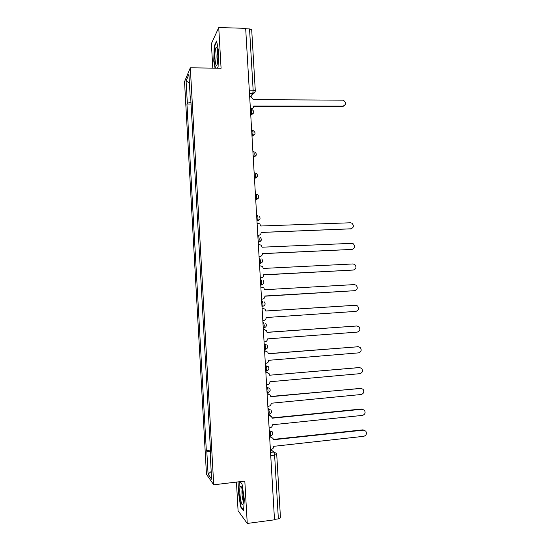 <?xml version="1.0" encoding="UTF-8"?>
<svg xmlns="http://www.w3.org/2000/svg" width="551" height="551" viewBox="0 0 551 551"><rect width="100%" height="100%" fill="white"/><g stroke="black" fill="none" stroke-linecap="round" stroke-linejoin="round"><path stroke-width="0.83" d="M236.448 482.091L238.08 510.743L247.254 523.45L274.501 519.813L245.663 28.328L218.74 27.55L211.398 43.632L212.796 68.145M190.309 67.794L184.537 81.706L206.467 474.28L213.719 484.797L190.309 67.794L221.082 68.269L218.74 27.55M247.254 523.45L244.816 481.092L213.719 484.797M280.466 517.919L278.365 518.877L274.625 455.326L273.806 452.013L270.589 449.458M274.481 519.393L278.365 518.877M245.691 28.824L249.541 28.934L251.704 29.788M190.963 102.369L187.333 103.202L186.093 80.956L188.917 74.227L190.205 97.128L190.68 97.272M210.764 455.333L210.296 455.498L210.806 456.132L190.618 96.246L190.205 97.128M210.296 455.498L211.625 479.17L208.078 474.108L206.797 451.138L210.537 451.393M187.333 103.202L186.947 104.022L206.322 450.546L206.797 451.138M217.383 68.214L218.093 66.864L218.595 51.45L216.612 41.015L214.215 46.091L213.774 61.106L215.069 68.179M239.017 481.781L238.411 491.898L240.601 506.872L243.563 510.832L244.313 499.302L242.02 483.971L240.05 481.657M191.059 104.043L186.947 104.022M210.468 450.098L206.322 450.546M186.093 80.956L189.413 82.96M211.198 471.504L208.078 474.108M214.132 61.113L213.774 61.106M214.69 46.098L214.215 46.091M241.124 506.803L240.601 506.872M238.769 491.85L238.411 491.898M250.381 108.699L251.222 108.699C252.826 108.54 253.653 107.652 253.715 106.019L343.053 106.129C346.496 104.435 346.517 102.452 343.128 100.172L253.343 99.641L251.111 96.811L249.679 96.735M344.416 105.764L342.502 106.57L253.722 106.274M252.964 108.01L250.409 109.153M215.276 50.355C214.084 58.055 216.075 70.528 217.39 63.365L217.542 62.47C218.375 57.304 217.679 47.434 216.481 47.296C215.999 47.179 215.593 48.199 215.276 50.355M217.562 50.671L217.19 52.276C216.777 56.298 216.915 59.57 217.59 62.105M215.434 68.186L214.105 60.968L214.539 46.408L216.75 41.745M240.27 486.712C238.659 489.667 241.331 507.96 242.888 504.379L243.239 502.967C243.983 498.242 242.089 485.913 240.697 486.306L240.27 486.712M242.178 489.495C241.49 491.389 242.309 499.509 243.37 501.21M243.611 510.116L240.883 506.486L238.762 491.974L239.375 481.739M240.022 481.664L242.027 484.019M257.813 235.311L258.66 235.277C260.258 235.05 261.091 234.113 261.153 232.46L350.753 228.837C353.804 227.632 354.19 225.738 351.903 223.169L350.374 222.776L260.775 226.006L259.79 223.844L257.097 223.21M351.139 228.796L261.153 232.412M258.66 235.277L257.82 235.463M259.053 256.552L259.907 256.511C261.505 256.277 262.338 255.327 262.407 253.667L352.048 249.417C355.037 248.26 355.464 246.393 353.329 243.811L351.662 243.349L262.021 247.206L261.16 245.147L258.343 244.43M352.213 249.403L262.4 253.57M259.907 256.511L259.06 256.649M260.306 277.828L261.153 277.787C262.758 277.532 263.592 276.581 263.654 274.915L353.336 270.038C356.27 268.922 356.738 267.077 354.748 264.487L352.957 263.95L263.275 268.44L262.51 266.484L259.59 265.685M353.232 270.052L263.647 274.763M261.153 277.787L260.306 277.876M261.553 299.145L262.407 299.097C264.012 298.835 264.845 297.871 264.907 296.204L354.637 290.687C357.509 289.619 358.019 287.787 356.146 285.204L354.252 284.598L264.528 289.716L263.846 287.856L260.843 286.981M354.637 290.687L264.893 296.004M262.806 320.503L263.66 320.448C265.265 320.172 266.099 319.201 266.161 317.534L355.932 311.377C358.756 310.344 359.3 308.532 357.544 305.95L355.547 305.275L265.782 311.033L265.169 309.263L262.91 308.264M262.09 308.284L262.551 308.257M265.775 310.998L355.278 305.275M262.09 308.312L262.944 308.264M264.067 341.902L264.914 341.84C266.519 341.551 267.352 340.573 267.421 338.899L357.234 332.108C360.01 331.096 360.581 329.305 358.935 326.736L356.848 325.992L267.035 332.391L266.484 330.696L264.514 329.629M263.344 329.608L263.798 329.581M267.028 332.301L356.938 325.985M263.35 329.691L264.198 329.629M265.32 363.336L266.174 363.267C267.779 362.971 268.613 361.979 268.674 360.306L358.536 352.874C361.27 351.889 361.862 350.112 360.313 347.55L358.15 346.744L268.296 353.783L267.8 352.165L265.052 350.939L266.078 351.063M264.597 350.973L265.052 350.939M268.289 353.646L358.467 346.737M264.604 351.104L265.451 351.035M266.581 384.812L267.435 384.736C269.04 384.426 269.873 383.434 269.942 381.753L359.837 373.674C362.53 372.71 363.15 370.954 361.69 368.399L359.459 367.538L269.556 375.217L359.982 367.545M265.851 372.373L267.621 372.572M269.542 375.011L269.102 373.668L266.312 372.338M265.864 372.559L266.712 372.483M267.841 406.328L268.695 406.252C270.307 405.929 271.14 404.923 271.202 403.236L361.146 394.516C363.798 393.572 364.438 391.823 363.061 389.281L360.76 388.365L270.816 396.692L270.41 395.205L267.566 393.772L269.122 394.13M267.111 393.813L267.566 393.772M270.803 396.445L361.484 388.4M267.125 394.048L267.972 393.972M269.108 427.886L269.962 427.796C271.567 427.466 272.408 426.453 272.469 424.759L362.455 415.392C365.072 414.462 365.733 412.733 364.431 410.199L362.069 409.235L272.084 418.202L271.705 416.77L268.826 415.247L270.596 415.736M268.371 415.296L268.826 415.247M272.063 417.906L361.47 409.007L362.978 409.297M268.385 415.585L269.239 415.502M270.376 449.485L271.23 449.389C272.841 449.044 273.675 448.025 273.737 446.331L363.77 436.309C366.353 435.386 367.028 433.671 365.795 431.151L363.385 430.138L273.351 439.76L273.007 438.376L270.093 436.771L272.036 437.391M269.632 436.819L270.093 436.771M273.33 439.409L362.778 429.863L364.459 430.241M269.653 437.157L270.507 437.067M270.169 436.144L270.644 433.809L269.838 430.572L269.239 430.159M269.267 430.627L272.352 431.888C273.2 433.892 272.566 435.276 270.451 436.027L269.591 436.117M268.895 414.435L269.37 412.024L268.564 408.87L267.972 408.532M268 408.925L271.044 410.144C271.932 412.162 271.306 413.546 269.163 414.304L268.316 414.386M267.621 392.767L268.089 390.287L267.297 387.215L266.705 386.947M266.725 387.263L269.735 388.441C270.679 390.459 270.059 391.857 267.876 392.622L267.042 392.698M266.353 371.133L266.815 368.585L266.03 365.595L265.444 365.403M265.458 365.644L268.427 366.773C269.425 368.798 268.812 370.203 266.594 370.988L265.775 371.057M264.514 349.596L265.313 349.389L265.541 346.923L264.762 344.017L264.184 343.9M264.191 344.065L267.111 345.14C268.172 347.178 267.572 348.597 265.313 349.389L264.508 349.451M263.247 328.038L264.032 327.838L264.273 325.304L263.495 322.48L262.923 322.431M262.923 322.521L263.495 322.48M261.987 306.528L262.751 306.335L263.006 303.725L262.235 300.984L261.663 301.004L262.235 300.984M260.733 285.101L261.477 284.867L261.739 282.188L260.974 279.529L260.403 279.557M259.48 263.743L260.203 263.44L260.478 260.692L259.721 258.116L259.149 258.137M258.226 242.426L258.936 242.061L259.218 239.237C259.087 237.584 258.832 236.751 258.46 236.737L257.896 236.758M256.98 221.151L257.661 220.724L257.964 217.817C257.827 216.171 257.579 215.365 257.214 215.4L256.642 215.42M255.733 199.917L256.394 199.421L256.704 196.438C256.573 194.799 256.325 194.021 255.96 194.104L255.395 194.117M254.486 178.717L255.134 178.166L255.45 175.101C255.32 173.469 255.072 172.718 254.714 172.842L254.142 172.856M253.246 157.558L253.866 156.952L254.204 153.798C254.066 152.179 253.825 151.456 253.467 151.621L252.902 151.628M252.007 136.434L252.606 135.78L252.95 132.543C252.819 130.931 252.578 130.229 252.227 130.442L251.655 130.449M250.774 115.359L251.346 114.649L251.711 111.323C251.573 109.718 251.332 109.043 250.98 109.305L250.416 109.305M270.548 452.371L273.806 452.013L276.34 453.349L276.74 454.644L270.748 455.767M250.374 96.735L252.764 93.58L253.143 90.164L249.541 28.934M249.493 93.608L252.73 93.629L255.175 91.7M253.233 93.58L250.822 96.756M260.726 285.06L261.298 285.025M259.473 263.626L260.038 263.598M258.219 242.233L261.126 240.511M256.966 220.882L259.9 219.112M255.712 199.572L258.674 197.754M254.466 178.304L257.441 176.451M253.219 157.069L256.208 155.189M251.972 135.877L254.975 133.969M250.733 114.718L253.742 112.797M267.786 392.746L269.425 391.837M269.095 414.407L270.507 413.691M270.403 436.11L271.54 435.593M249.293 90.13L253.143 90.164L255.299 90.805M276.74 454.609L280.473 517.961M251.222 108.699L250.863 109.153M343.053 106.129L342.502 106.57M350.753 228.837L350.181 229.009M352.048 249.417L351.469 249.548M353.336 270.038L352.757 270.121M355.547 305.275L354.961 305.282M356.848 325.992L356.256 325.951M358.15 346.744L357.558 346.662M359.459 367.538L358.859 367.407M360.76 388.365L360.161 388.186M362.069 409.235L361.47 409.007M363.385 430.138L362.778 429.863M250.733 114.649L251.346 114.649C254.472 113.113 254.61 111.364 251.773 109.422M251.972 135.787L252.606 135.78C255.623 134.382 255.843 132.674 253.274 130.656M253.212 156.966L253.866 156.952C256.78 155.678 257.076 154.004 254.755 151.931M254.459 178.18L255.134 178.166C257.937 176.995 258.302 175.363 256.208 173.262M255.705 199.441L256.394 199.421C259.115 198.339 259.521 196.735 257.634 194.627M256.952 220.744L257.661 220.724C260.292 219.704 260.747 218.141 259.032 216.033M258.205 242.089L258.936 242.061C261.484 241.097 261.98 239.568 260.409 237.467M259.459 263.481L260.203 263.44C262.689 262.531 263.206 261.029 261.773 258.936M260.719 284.908L261.477 284.867C263.895 283.992 264.446 282.518 263.123 280.438M261.98 306.384L262.751 306.335C265.114 305.488 265.685 304.035 264.459 301.976M263.24 327.893L264.032 327.838C266.34 327.025 266.925 325.586 265.789 323.54M249.493 93.56L252.764 93.58C254.383 93.305 255.223 92.361 255.292 90.757L251.697 29.733M217.156 48.557L216.481 47.296M241.634 487.663L240.697 486.306"/></g></svg>
